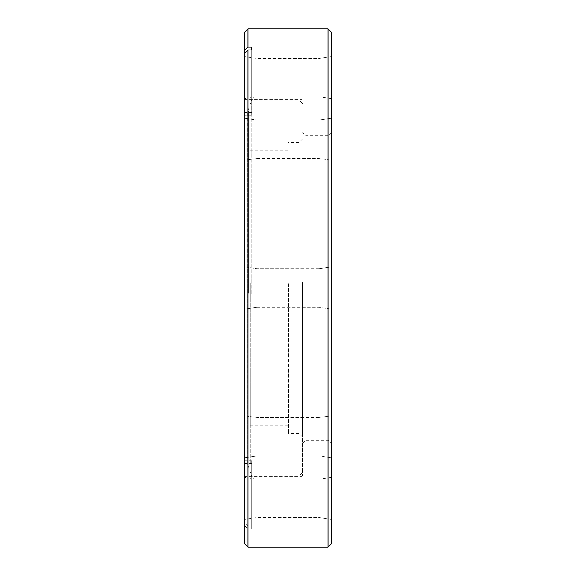 <?xml version="1.0" encoding="UTF-8"?>
<svg xmlns="http://www.w3.org/2000/svg" width="576" height="576" viewBox="0 0 576 576"><rect width="100%" height="100%" fill="white"/><g stroke="black" fill="none" stroke-linecap="round" stroke-linejoin="round"><path stroke-width="0.43" stroke-dasharray="2.88 2.16" d="M302.494 288L302.494 475.877L302.494 288M251.698 460.706L251.698 528.826L251.698 460.706L245.088 460.706L244.512 461.239L244.512 288L244.512 522.857L247.99 526.068L247.99 28.8M331.488 543.722L331.488 32.278M328.01 28.8L328.01 547.2M305.978 288L305.978 135.785L305.978 288M244.512 139.241L244.512 160.236L244.512 139.241M256.889 139.241L256.889 158.494L256.889 139.241M331.488 139.241L331.488 160.236L331.488 139.241M319.111 139.241L319.111 158.494L319.111 139.241M251.698 115.294L251.698 49.932L251.698 115.294L245.088 115.294L244.512 114.761L244.512 53.143L244.512 308.988L244.512 98.964L244.512 112.01L245.088 112.543L245.088 99.547L245.088 460.706M256.889 288L256.889 307.253L256.889 288M319.111 288L319.111 307.253L319.111 288M244.512 436.759L244.512 415.764L244.512 436.759M256.889 436.759L256.889 456.012L256.889 436.759M331.488 436.759L331.488 415.764L331.488 436.759M319.111 436.759L319.111 456.012L319.111 436.759M244.512 498.377L244.512 477.382L244.512 498.377M256.889 498.377L256.889 479.124L256.889 498.377M331.488 498.377L331.488 477.382L331.488 498.377M319.111 498.377L319.111 479.124L319.111 498.377M244.512 77.623L244.512 98.618L244.512 77.623M256.889 77.623L256.889 96.876L256.889 77.623M331.488 77.623L331.488 98.618L331.488 77.623M319.111 77.623L319.111 96.876L319.111 77.623M251.698 463.457L245.088 463.457L245.088 476.453L245.088 115.294M244.512 114.761L244.512 477.036L244.512 463.99L245.088 463.457M247.99 547.2L247.99 528.826L244.512 525.607L244.512 463.99M244.512 525.607L244.512 543.722M244.512 461.239L244.512 522.857M244.512 53.143L244.512 112.01M244.512 32.278L244.512 50.393M244.512 288L244.512 267.012L244.512 288M251.698 528.826L247.99 528.826M251.698 526.068L247.99 526.068M251.698 112.543L245.088 112.543M328.01 288L328.01 135.785L328.01 288M331.488 288L331.488 132.307L331.488 288M250.308 282.838L250.308 463.702L250.308 282.838M288 292.255L288 143.035L288 292.255M302.494 283.622L302.494 437.026L302.494 283.622M299.016 292.277L299.016 142.452L299.016 292.277M302.494 282.586L302.494 472.457L302.494 282.586M299.016 293.522L299.016 100.066L299.016 293.522M251.77 293.522L251.77 100.066L251.77 293.522M250.308 283.954L250.308 425.722L250.308 283.954M288 283.954L288 425.722L288 283.954M301.918 288L301.918 476.453L301.918 288M249.732 293.177L249.732 111.722L249.732 293.177M248.357 293.177L248.357 111.722L248.357 293.177M247.81 282.802L247.81 465.055L247.81 282.802M288.583 283.723L288.583 433.548L288.583 283.723M244.512 477.036L245.088 476.453L301.918 476.453L302.494 475.877M302.494 443.693L305.978 440.215L328.01 440.215L331.488 443.693M256.889 158.494L244.512 160.236L256.889 158.494L319.111 158.494L331.488 160.236L319.111 158.494L256.889 158.494M256.889 307.253L244.512 308.988L256.889 307.253L319.111 307.253L331.488 308.988L319.111 307.253L256.889 307.253M256.889 456.012L244.512 457.747L256.889 456.012L319.111 456.012L331.488 457.747L319.111 456.012L256.889 456.012M331.488 519.365L319.111 517.63L256.889 517.63L244.512 519.365M331.488 98.618L319.111 96.876L256.889 96.876L244.512 98.618M302.494 100.123L301.918 99.547L245.088 99.547L244.512 98.964M331.488 132.307L328.01 135.785L305.978 135.785L302.494 132.307M331.488 56.635L319.111 58.37L256.889 58.37L244.512 56.635M319.111 119.988L256.889 119.988L244.512 118.253L256.889 119.988L319.111 119.988L331.488 118.253L319.111 119.988M319.111 268.747L256.889 268.747L244.512 267.012L256.889 268.747L319.111 268.747L331.488 267.012L319.111 268.747M319.111 417.506L256.889 417.506L244.512 415.764L256.889 417.506L319.111 417.506L331.488 415.764L319.111 417.506M331.488 477.382L319.111 479.124L256.889 479.124L244.512 477.382M250.308 112.298L247.774 111.139L247.774 464.861L250.308 463.702M302.494 103.543L299.016 100.066L251.77 100.066L247.774 111.139L247.774 464.861L251.77 475.934L299.016 475.934L302.494 472.457M302.494 437.026L299.016 433.548L288.583 433.548L288 432.965M288 425.722L250.308 425.722M288 150.278L250.308 150.278M302.494 138.974L299.016 142.452L288.583 142.452L288 143.035"/><path stroke-width="0.86" d="M328.01 28.8L331.488 32.278L331.488 543.722L328.01 547.2L328.01 28.8L247.99 28.8L247.99 47.174L244.512 50.393L244.512 53.143L247.99 49.932L247.99 547.2L244.512 543.722L244.512 32.278L247.99 28.8M251.698 47.174L251.698 49.932L251.698 47.174L247.99 47.174M251.698 49.932L247.99 49.932M328.01 547.2L247.99 547.2"/></g></svg>
